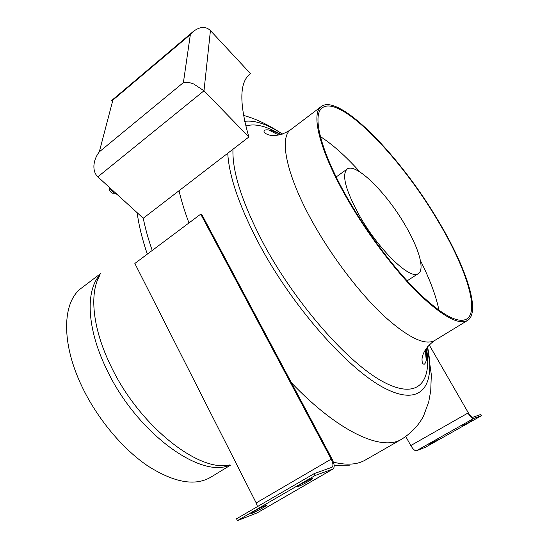 <?xml version="1.0" encoding="UTF-8"?>
<svg xmlns="http://www.w3.org/2000/svg" width="548" height="548" viewBox="0 0 548 548"><rect width="100%" height="100%" fill="white"/><g stroke="black" fill="none" stroke-linecap="round" stroke-linejoin="round"><path stroke-width="0.82" d="M116.957 194.287C114.203 193.547 111.765 191.327 109.634 187.642L109.614 187.594M114.011 192.869L113.662 193.156C112.299 193.554 110.826 192.506 109.251 189.998L109.326 187.334M210.425 30.572L204 90.769L193.629 83.947C189.608 82.412 186.197 81.96 183.395 82.597L190.355 34.579L193.41 31.366C200.164 26.441 205.843 26.174 210.425 30.572L250.505 73.624L249.758 74.22C239.524 82.515 239.223 103.449 248.867 137.007L143.254 218.255L97.825 176.846C95.016 174.161 93.715 170.401 93.92 165.558L93.92 165.537C94.29 160.66 96.085 156.105 99.298 151.858L183.395 82.597M230.845 464.951L210.946 477.103C195.259 486.432 174.175 482.692 147.679 465.869C122.457 448.764 97.14 418.412 82.022 386.641C60.78 342.569 62.376 301.873 81.405 288.125L82.063 287.625M347.795 199.801C319.916 151.734 310.511 113.84 321.176 106.593C338.76 92.585 400.198 156.07 437.831 220.036C465.69 266.17 481.096 311.682 467.697 320.354C459.025 325.457 442.592 316.497 418.391 293.475C395.026 270.452 367.729 234.366 347.795 199.801M437.373 219.933C464.882 265.499 480.048 310.374 466.848 318.915C458.279 323.957 442.051 315.114 418.172 292.392C395.108 269.664 368.181 234.065 348.507 199.965C320.977 152.515 311.654 115.059 322.203 107.901C339.527 94.071 400.198 156.728 437.373 219.933M97.825 176.846L204 90.769L248.867 137.007M249.628 74.329L250.505 73.624M190.355 34.579L112.888 100.072L111.251 100.853L193.41 31.366M262.65 507.948C257.128 511.051 253.245 512.955 251.005 513.647C250.402 513.661 251.566 512.805 254.505 511.079C260.06 507.955 263.958 506.044 266.191 505.352C266.794 505.345 265.609 506.208 262.65 507.948M308.661 481.288C303.181 484.37 299.352 486.254 297.167 486.919C296.502 486.932 297.79 485.987 301.037 484.083C306.551 480.973 310.394 479.082 312.572 478.418C313.237 478.411 311.935 479.363 308.661 481.288M314.251 473.588L236.531 518.785L237.435 520.6L315.223 475.445L314.251 473.588L331.985 467.273M332.979 469.04L257.375 512.784L237.435 520.6M200.726 214.145L331.191 459.135L256.197 502.92L134.856 263.465L200.726 214.145L201.678 214.282L331.985 458.868C334.472 463.944 334.828 467.321 333.047 468.999L315.223 475.445M331.191 459.135C333.177 463.197 333.458 465.903 332.04 467.239M256.197 502.92L257.485 506.605M435.701 441.339L439.01 439.208L431.982 442.77L428.7 444.887L435.701 441.339M469.321 422.378L472.862 420.097L462.368 425.899L469.321 422.378M429.194 344.877L468.376 412.904C470.205 415.87 471.677 417.336 472.808 417.295L480.843 414.439L481.541 415.644L425.625 447.182L416.432 450.764C414.863 450.929 412.98 449.196 410.788 445.551L405.808 436.578M410.788 445.551L467.978 413.041C470.259 416.754 472.109 418.583 473.52 418.528L481.541 415.644M404.999 224.872C386.251 192.396 355.467 161.948 346.98 169.188C341.507 175.059 345.747 190.697 359.714 216.097C379.278 250.676 410.966 280.775 418.48 273.493C425.008 269.274 418.624 247.819 404.999 224.872M268.554 129.924L278.829 135.061M320.381 136.589C332.67 144.514 345.87 156.317 359.974 171.997M425.275 349.871L426.262 360.358M229.927 464.951C200.952 479.37 136.075 432.379 106.661 369.318C86.632 328.423 85.344 290.31 100.051 274.712M229.667 464.951C198.677 472.657 138.719 425.31 110.771 365.797C92.523 328.574 89.187 293.221 99.763 275.439M147.302 254.142C142.179 239.031 138.802 225.221 137.171 212.713M152.228 250.457C148.248 239.024 145.261 228.29 143.254 218.255M427.522 346.733L427.652 347.384C435.448 385.436 421.652 406.78 385.614 388.683C349.843 370.982 294.516 309.435 260.369 246.353C239.928 207.939 229.057 176.901 227.756 153.248M244.709 121.341C254.443 120.074 266.417 123.923 280.631 132.897L282.473 134.075M188.964 222.954C184.676 211.473 181.361 200.739 179.018 190.738M426.467 348.076C432.242 382.744 417.425 400.369 382.744 381.559C348.295 363.071 296.776 304.941 264.65 245.785C242.689 204.349 232.126 172.168 232.969 149.241M245.812 126.033C254.847 123.177 266.534 126.026 280.877 134.575M467.28 320.607L434.996 340.315C425.317 346.028 408.185 337.801 383.6 315.634C359.92 293.42 332.848 258.087 313.579 223.858C286.604 176.271 278.768 137.891 290.639 129.718L291.043 129.41M420.398 260.506C429.879 279.37 436.078 295.982 438.989 310.346M427.392 346.891L431.324 374.674L430.735 390.71L428.735 401.91L423.57 415.959C418.905 424.981 411.74 432.646 402.074 438.962C382.867 451.689 339.555 433.071 291.474 382.826M401.17 439.482L365.975 459.676C357.803 464.67 346.953 465.499 333.424 462.156M349.795 465.142L334.157 465.451M280.151 134.315L280.658 134.637M112.888 100.072L99.298 151.858M332.725 469.156L257.012 512.962M473.52 418.528L416.432 450.764M100.435 273.719L81.405 288.125M281.836 134.287L280.631 132.897C267.746 124.423 255.382 118.601 243.524 115.429M434.605 340.555C422.577 349.254 421.809 358.2 422.049 360.289C422.152 363.153 422.967 364.42 424.501 364.105C426.597 361.975 427.2 356.7 426.323 348.281M321.176 106.593L290.639 129.718C278.172 137.911 269.034 135.37 267.164 134.287C264.465 133.102 263.506 131.794 264.28 130.356C267.15 128.951 272.63 130.369 280.727 134.616M466.848 318.915L466.437 319.169M336.177 176.949L346.98 169.188M407.089 280.85L418.275 273.623"/></g></svg>
